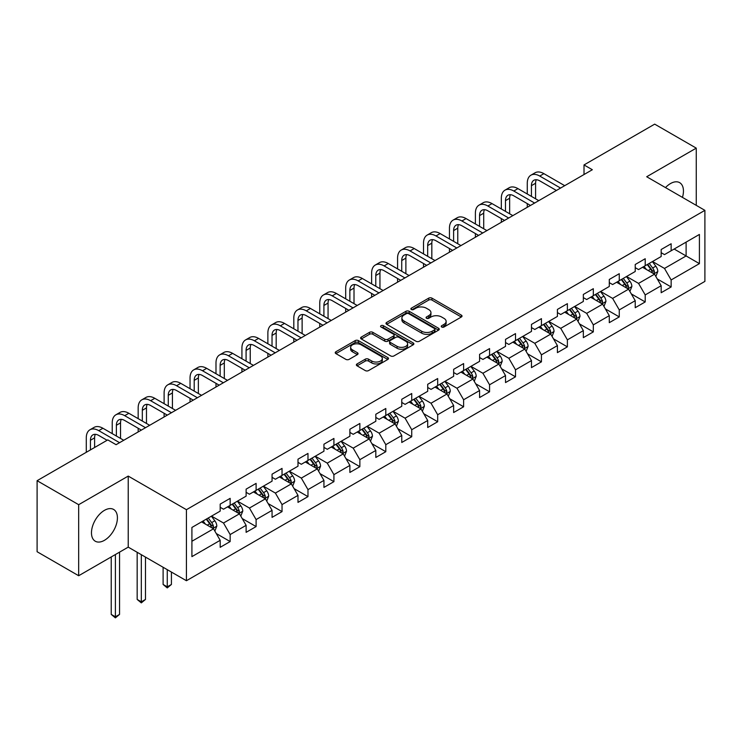 <?xml version="1.0" encoding="UTF-8"?>
<svg xmlns="http://www.w3.org/2000/svg" width="742" height="742" viewBox="0 0 742 742"><rect width="100%" height="100%" fill="white"/><g stroke="black" fill="none" stroke-linecap="round" stroke-linejoin="round"><path stroke-width="1.11" d="M441.722 327.018A1.614 0.937 0 0 0 444.004 327.018L461.348 317.01A2.309 1.336 0 0 0 462.025 316.064A2.309 1.336 0 0 0 461.348 315.118L431.965 298.163A2.309 1.336 0 0 0 428.7 298.163L411.356 308.171A1.614 0.937 0 0 0 410.882 308.83A1.614 0.937 0 0 0 411.356 309.488A1.614 0.937 0 0 0 413.646 309.488L415.891 308.199A7.383 4.266 0 0 1 426.335 308.199L428.783 309.609A7.383 4.266 0 0 1 430.944 312.623A7.383 4.266 0 0 1 428.783 315.638L426.539 316.936A1.614 0.937 0 0 0 426.066 317.595A1.614 0.937 0 0 0 426.539 318.253A1.614 0.937 0 0 0 428.82 318.253L431.065 316.955A7.383 4.266 0 0 1 441.518 316.955L443.966 318.374A7.383 4.266 0 0 1 446.127 321.388A7.383 4.266 0 0 1 443.966 324.402L441.722 325.701A1.614 0.937 0 0 0 441.249 326.359A1.614 0.937 0 0 0 441.722 327.018L441.722 325.701M104.446 540.315A18.346 10.592 120 0 0 116.429 524.149A18.346 10.592 120 0 0 113.619 509.448A18.346 10.592 120 0 0 104.446 510.357A18.346 10.592 120 0 0 92.462 526.523A18.346 10.592 120 0 0 95.273 541.224A18.346 10.592 120 0 0 104.446 540.315M682.454 197.381A18.346 10.592 120 0 0 679.653 182.653A18.346 10.592 120 0 0 670.48 183.562A18.346 10.592 120 0 0 665.491 187.596M357.05 363.932A2.309 1.336 0 0 0 356.373 364.878A2.309 1.336 0 0 0 357.05 365.815L365.287 370.583A2.309 1.336 0 0 0 368.551 370.583L387.816 359.462A2.309 1.336 0 0 0 388.493 358.516A2.309 1.336 0 0 0 387.816 357.57L358.432 340.615A2.309 1.336 0 0 0 355.168 340.615L335.913 351.736A2.309 1.336 0 0 0 335.236 352.673A2.309 1.336 0 0 0 335.913 353.619L345.865 359.36A2.309 1.336 0 0 0 349.13 359.36L357.375 354.602A2.309 1.336 0 0 0 358.052 353.665A2.309 1.336 0 0 0 357.375 352.719L352.441 349.872A6.177 3.562 0 0 1 350.632 347.349A6.177 3.562 0 0 1 354.444 344.056A6.177 3.562 0 0 1 361.168 344.826L380.507 355.993A6.177 3.562 0 0 1 382.315 358.516A6.177 3.562 0 0 1 378.503 361.808A6.177 3.562 0 0 1 371.779 361.039L368.551 359.174A2.309 1.336 0 0 0 365.287 359.174L357.05 363.932L357.05 365.815M128.227 476.086L78.671 504.69L37.1 480.695L37.1 551.733L78.671 575.736L128.227 547.132L186.428 580.726L186.428 509.689L128.227 476.086L128.227 547.132M696.256 205.358L696.256 148.131L646.699 176.744L704.9 210.348L186.428 509.689M696.256 148.131L654.685 124.137L584.01 164.937L584.01 174.537M37.1 480.695L107.776 439.895L116.086 444.69L592.329 169.732L584.01 164.937M416.049 341.274A2.309 1.336 0 0 0 419.313 341.274L438.578 330.153A2.309 1.336 0 0 0 439.255 329.207A2.309 1.336 0 0 0 438.578 328.27L409.194 311.306A2.309 1.336 0 0 0 405.93 311.306L386.675 322.427A2.309 1.336 0 0 0 385.998 323.364A2.309 1.336 0 0 0 386.675 324.31L416.049 341.274M381.685 327.37A1.614 0.937 0 0 1 383.326 327.593L383.326 325.673L413.192 342.925A2.309 1.336 0 0 1 413.869 343.861A2.309 1.336 0 0 1 413.192 344.807L393.937 355.928A2.309 1.336 0 0 1 390.672 355.928L361.289 338.964L361.289 337.081A2.309 1.336 0 0 0 360.612 338.018A2.309 1.336 0 0 0 361.289 338.964M361.289 337.081L369.535 332.323A2.309 1.336 0 0 1 372.799 332.323L384.718 339.196A2.309 1.336 0 0 0 387.973 339.196L393.445 336.043A2.309 1.336 0 0 0 394.123 335.096A2.309 1.336 0 0 0 393.445 334.16L381.045 326.999A1.614 0.937 0 0 1 380.572 326.332A1.614 0.937 0 0 1 381.564 325.469A1.614 0.937 0 0 1 383.326 325.673M186.428 580.726L704.9 281.394L704.9 210.348M216.274 533.544L230.159 541.558L230.159 534.555L246.121 525.336L246.121 532.339L256.101 526.579L256.101 519.576L272.064 510.357L272.064 517.369L282.034 511.609L282.034 504.597L297.996 495.378L297.996 502.39L307.976 496.63L307.976 489.618L323.939 480.408L323.939 487.411L333.919 481.651L333.919 474.648L349.881 465.429L349.881 472.441L359.861 466.681L359.861 459.669L375.823 450.45L375.823 457.462L385.803 451.702L385.803 444.69L401.765 435.48L401.765 442.482L411.736 436.723L411.736 429.711L427.707 420.501L427.707 427.503L437.678 421.744L437.678 414.741L453.64 405.522L453.64 412.533L463.62 406.774L463.62 399.762L479.582 390.542L479.582 397.554L489.562 391.795L489.562 384.783L505.525 375.573L505.525 382.575L515.505 376.815L515.505 369.813L531.467 360.593L531.467 367.605L541.437 361.836L541.437 354.834L557.409 345.614L557.409 352.626L567.38 346.866L567.38 339.855L583.342 330.635L583.342 337.647L593.322 331.887L593.322 324.875L609.284 315.665L609.284 322.668L619.264 316.908L619.264 309.906L635.226 300.686L635.226 307.698L645.206 301.938L645.206 294.926L661.168 285.707L661.168 292.719L671.148 286.959L671.148 279.947L699.409 263.633L699.409 234.444L686.109 242.124L686.109 255.953L699.409 263.633M230.159 541.558L220.179 547.318L220.179 540.315L191.909 556.63L191.909 527.451L220.179 511.127L220.179 504.115L230.159 498.355L230.159 505.367L246.121 496.148L246.121 489.145L256.101 483.385L256.101 490.388L272.064 481.168L272.064 474.166L282.034 468.406L282.034 475.409L297.996 466.199L297.996 459.187L307.976 453.427L307.976 460.439L323.939 451.219L323.939 444.208L333.919 438.448L333.919 445.46L349.881 436.24L349.881 429.238L359.861 423.478L359.861 430.481L375.823 421.27L375.823 414.259L385.803 408.499L385.803 415.511L401.765 406.291L401.765 399.279L411.736 393.52L411.736 400.532L427.707 391.312L427.707 384.3L437.678 378.541L437.678 385.552L453.64 376.333L453.64 369.33L463.62 363.571L463.62 370.573L479.582 361.363L479.582 354.351L489.562 348.592L489.562 355.603L505.525 346.384L505.525 339.372L515.505 333.612L515.505 340.624L531.467 331.405L531.467 324.402L541.437 318.643L541.437 325.645L557.409 316.426L557.409 309.423L567.38 303.663L567.38 310.666L583.342 301.456L583.342 294.444L593.322 288.684L593.322 295.696L609.284 286.477L609.284 279.465L619.264 273.705L619.264 280.717L635.226 271.498L635.226 264.495L645.206 258.735L645.206 265.738L661.168 256.528L661.168 249.516L671.148 243.756L671.148 250.768L699.409 234.444M227.497 506.897L239.471 513.816L223.509 523.027L211.535 516.117M220.179 507.287L223.509 509.207L230.159 505.367M223.509 523.027L230.159 534.555M239.471 513.816L246.121 525.336M253.439 491.927L265.413 498.837L249.442 508.057L237.477 501.138M246.121 492.308L249.442 494.228L256.101 490.388M249.442 508.057L256.101 519.576M265.413 498.837L272.064 510.357M279.372 476.948L291.346 483.858L275.384 493.078L263.41 486.168M272.064 477.329L275.384 479.249L282.034 475.409M275.384 493.078L282.034 504.597M291.346 483.858L297.996 495.378M305.314 461.969L317.288 468.888L301.326 478.098L289.352 471.189M297.996 462.359L301.326 464.279L307.976 460.439M301.326 478.098L307.976 489.618M317.288 468.888L323.939 480.408M331.257 446.999L343.231 453.909L327.268 463.129L315.294 456.209M323.939 447.38L327.268 449.3L333.919 445.46M327.268 463.129L333.919 474.648M343.231 453.909L349.881 465.429M357.199 432.02L369.173 438.93L353.211 448.149L341.237 441.24M349.881 432.4L353.211 434.32L359.861 430.481M353.211 448.149L359.861 459.669M369.173 438.93L375.823 450.45M383.141 417.041L395.115 423.951L379.143 433.17L367.179 426.26M375.823 417.431L379.143 419.351L385.803 415.511M379.143 433.17L385.803 444.69M395.115 423.951L401.765 435.48M409.083 402.062L421.048 408.981L405.086 418.191L393.112 411.281M401.765 402.452L405.086 404.371L411.736 400.532M405.086 418.191L411.736 429.711M421.048 408.981L427.707 420.501M435.016 387.092L446.99 394.002L431.028 403.221L419.054 396.302M427.707 387.472L431.028 389.392L437.678 385.552M431.028 403.221L437.678 414.741M446.99 394.002L453.64 405.522M460.958 372.113L472.932 379.023L456.97 388.242L444.996 381.332M453.64 372.493L456.97 374.413L463.62 370.573M456.97 388.242L463.62 399.762M472.932 379.023L479.582 390.542M486.9 357.134L498.874 364.053L482.912 373.263L470.938 366.353M479.582 357.523L482.912 359.443L489.562 355.603M482.912 373.263L489.562 384.783M498.874 364.053L505.525 375.573M512.843 342.164L524.817 349.074L508.854 358.284L496.88 351.374M505.525 342.544L508.854 344.464L515.505 340.624M508.854 358.284L515.505 369.813M524.817 349.074L531.467 360.593M538.785 327.185L550.749 334.095L534.787 343.314L522.813 336.395M531.467 327.565L534.787 329.485L541.437 325.645M534.787 343.314L541.437 354.834M550.749 334.095L557.409 345.614M564.718 312.206L576.692 319.116L560.729 328.335L548.755 321.425M557.409 312.586L560.729 314.506L567.38 310.666M560.729 328.335L567.38 339.855M576.692 319.116L583.342 330.635M590.66 297.227L602.634 304.146L586.672 313.356L574.698 306.446M583.342 297.616L586.672 299.536L593.322 295.696M586.672 313.356L593.322 324.875M602.634 304.146L609.284 315.665M616.602 282.257L628.576 289.167L612.614 298.386L600.64 291.467M609.284 282.637L612.614 284.557L619.264 280.717M612.614 298.386L619.264 309.906M628.576 289.167L635.226 300.686M642.544 267.278L654.518 274.188L638.556 283.407L626.582 276.497M635.226 267.658L638.556 269.578L645.206 265.738M638.556 283.407L645.206 294.926M654.518 274.188L661.168 285.707M674.135 249.034L686.109 255.953L664.489 268.428L652.524 261.518M661.168 252.688L664.489 254.608L671.148 250.768M664.489 268.428L671.148 279.947M78.671 504.69L78.671 575.736M191.909 541.27L213.529 528.786L201.555 521.876M213.529 528.786L220.179 540.315M657.264 278.946L671.148 286.959M631.321 293.915L645.206 301.938M605.379 308.895L619.264 316.908M579.437 323.874L593.322 331.887M553.495 338.844L567.38 346.866M527.553 353.823L541.437 361.836M501.62 368.802L515.505 376.815M475.678 383.781L489.562 391.795M449.735 398.751L463.62 406.774M423.793 413.73L437.678 421.744M397.851 428.709L411.736 436.723M371.918 443.688L385.803 451.702M345.976 458.658L359.861 466.681M320.034 473.637L333.919 481.651M294.092 488.616L307.976 496.63M268.15 503.586L282.034 511.609M242.217 518.565L256.101 526.579M442.362 327.25L443.966 326.322A7.383 4.266 0 0 0 446.127 323.308L446.127 321.388M430.944 312.623L430.944 314.543A7.383 4.266 0 0 1 428.783 317.557L427.188 318.485M461.311 317.019L431.965 300.083A2.309 1.336 0 0 0 428.7 300.083L412.005 309.72M438.541 330.171L409.194 313.226A2.309 1.336 0 0 0 405.93 313.226L386.703 324.328M434.497 329.865A1.614 0.937 0 0 0 434.97 329.207A1.614 0.937 0 0 0 434.497 328.548L408.703 313.662A1.614 0.937 0 0 0 406.421 313.662L404.056 315.025A7.383 4.266 0 0 0 401.895 318.04A7.383 4.266 0 0 0 404.056 321.054L421.679 331.238A7.383 4.266 0 0 0 432.132 331.238L434.497 329.865L434.497 331.785A1.614 0.937 0 0 0 434.97 331.127L434.97 329.207M401.895 318.04L401.895 319.96A7.383 4.266 0 0 0 404.056 322.974L404.056 321.054M434.497 331.785L432.132 333.158A7.383 4.266 0 0 1 421.679 333.158L404.056 322.974M361.326 338.983L369.535 334.243L369.535 332.323M394.123 335.096L394.123 337.016A2.309 1.336 0 0 1 393.445 337.962L387.973 341.116A2.309 1.336 0 0 1 384.718 341.116L372.799 334.243A2.309 1.336 0 0 0 369.535 334.243M383.326 327.593L413.164 344.826M397.081 346.338A6.177 3.562 0 0 0 403.806 347.108A6.177 3.562 0 0 0 407.618 343.815A6.177 3.562 0 0 0 405.809 341.292L398.992 337.36A2.309 1.336 0 0 0 395.727 337.36L390.264 340.513A2.309 1.336 0 0 0 389.587 341.459A2.309 1.336 0 0 0 390.264 342.405L397.081 346.338L397.081 348.258A6.177 3.562 0 0 0 403.806 349.028A6.177 3.562 0 0 0 407.618 345.735L407.618 343.815M389.587 341.459L389.587 343.379A2.309 1.336 0 0 0 390.264 344.325L390.264 342.405M397.081 348.258L390.264 344.325M382.315 358.516L382.315 360.436A6.177 3.562 0 0 1 378.503 363.728A6.177 3.562 0 0 1 371.779 362.959L368.551 361.094A2.309 1.336 0 0 0 365.287 361.094L357.078 365.834M350.632 347.349L350.632 349.269A6.177 3.562 0 0 0 352.441 351.791L352.441 349.872M357.347 354.62L352.441 351.791M387.788 359.48L358.432 342.535A2.309 1.336 0 0 0 355.168 342.535L335.94 353.637M655.826 276.46L657.811 271.479A6.233 3.599 -120 0 0 655.817 266.174L652.385 261.592M646.403 269.504L644.075 266.397M653.554 273.631L654.444 271.748A6.233 3.599 -120 0 0 652.663 268.001L649.231 263.419M647.664 264.319L651.476 269.402A3.172 1.836 60 0 1 652.051 270.366L654.444 271.748M647.228 264.569L650.66 269.151A6.233 3.599 60 0 1 652.45 272.898M527.274 194.005L527.274 183.255A17.641 10.184 60 0 1 530.929 175.177L535.084 172.784A17.641 10.184 60 0 1 543.905 173.656L564.718 185.676M530.929 175.177A17.641 10.184 60 0 1 539.749 176.058L560.562 188.069M556.407 190.471L539.749 180.853A11.761 6.789 -120 0 0 533.869 180.269A11.761 6.789 -120 0 0 531.43 185.658L531.43 196.407M536.327 179.731A11.761 6.789 -120 0 0 535.585 183.255L535.585 198.81M527.274 207.296L527.274 203.605M629.893 291.439L631.869 286.458A6.233 3.599 -120 0 0 629.875 281.153L626.443 276.571M620.46 284.483L618.132 281.366M627.611 288.61L628.502 286.727A6.233 3.599 -120 0 0 626.721 282.971L623.289 278.398M621.722 279.298L625.534 284.381A3.172 1.836 60 0 1 626.109 285.345L628.502 286.727M621.295 279.548L624.727 284.13A6.233 3.599 60 0 1 626.508 287.877M603.951 306.418L605.926 301.438A6.233 3.599 -120 0 0 603.942 296.132L600.51 291.55M594.528 299.462L592.19 296.346M601.669 303.589L602.56 301.697A6.233 3.599 -120 0 0 600.779 297.95L597.347 293.368M595.789 294.268L599.592 299.351A3.172 1.836 60 0 1 600.167 300.315L602.56 301.697M595.353 294.518L598.785 299.1A6.233 3.599 60 0 1 600.566 302.857M501.332 208.984L501.332 198.235A17.641 10.184 60 0 1 504.987 190.156L509.142 187.754A17.641 10.184 60 0 1 517.962 188.626L538.785 200.646M504.987 190.156A17.641 10.184 60 0 1 513.807 191.028L534.62 203.048M530.465 205.451L513.807 195.832A11.761 6.789 -120 0 0 507.927 195.248A11.761 6.789 -120 0 0 505.488 200.628L505.488 211.387M510.385 194.71A11.761 6.789 -120 0 0 509.652 198.235L509.652 213.779M501.332 222.266L501.332 218.584M475.39 223.963L475.39 213.204A17.641 10.184 60 0 1 479.044 205.135L483.2 202.733A17.641 10.184 60 0 1 492.02 203.605L512.843 215.625M479.044 205.135A17.641 10.184 60 0 1 487.865 206.007L508.687 218.027M504.523 220.43L487.865 210.811A11.761 6.789 -120 0 0 481.985 210.227A11.761 6.789 -120 0 0 479.555 215.607L479.555 226.356M484.443 209.68A11.761 6.789 -120 0 0 483.71 213.204L483.71 228.759M475.39 237.245L475.39 233.563M578.009 321.397L579.984 316.407A6.233 3.599 -120 0 0 577.999 311.102L574.568 306.52M568.585 314.432L566.248 311.325M575.727 318.559L576.617 316.676A6.233 3.599 -120 0 0 574.837 312.929L571.405 308.347M569.847 309.247L573.649 314.33A3.172 1.836 60 0 1 574.225 315.294L576.617 316.676M569.411 309.497L572.843 314.079A6.233 3.599 60 0 1 574.623 317.826M552.067 336.367L554.042 331.386A6.233 3.599 -120 0 0 552.057 326.081L548.626 321.499M542.643 329.411L540.315 326.304M549.785 333.538L550.685 331.655A6.233 3.599 -120 0 0 548.894 327.908L545.463 323.327M543.905 324.226L547.707 329.309A3.172 1.836 60 0 1 548.292 330.273L550.685 331.655M543.469 324.477L546.9 329.058A6.233 3.599 60 0 1 548.69 332.806M526.124 351.346L528.109 346.366A6.233 3.599 -120 0 0 526.115 341.06L522.683 336.478M516.701 344.39L514.373 341.274M523.852 348.517L524.742 346.635A6.233 3.599 -120 0 0 522.962 342.878L519.521 338.296M517.962 339.205L521.774 344.288A3.172 1.836 60 0 1 522.349 345.253L524.742 346.635M517.526 339.456L520.958 344.038A6.233 3.599 60 0 1 522.748 347.785M449.457 238.933L449.457 228.184A17.641 10.184 60 0 1 453.102 220.114L457.267 217.712A17.641 10.184 60 0 1 466.078 218.584L486.9 230.604M453.102 220.114A17.641 10.184 60 0 1 461.923 220.986L482.745 233.007M478.59 235.4L461.923 225.781A11.761 6.789 -120 0 0 456.042 225.197A11.761 6.789 -120 0 0 453.612 230.586L453.612 241.335M458.5 224.659A11.761 6.789 -120 0 0 457.768 228.184L457.768 243.738M449.457 252.224L449.457 248.533M423.515 253.912L423.515 243.163A17.641 10.184 60 0 1 427.169 235.084L431.325 232.682A17.641 10.184 60 0 1 440.145 233.563L460.958 245.583M427.169 235.084A17.641 10.184 60 0 1 435.981 235.956L456.803 247.976M452.648 250.379L435.981 240.76A11.761 6.789 -120 0 0 430.11 240.176A11.761 6.789 -120 0 0 427.67 245.565L427.67 256.315M432.567 239.638A11.761 6.789 -120 0 0 431.825 243.163L431.825 258.717M423.515 267.203L423.515 263.512M397.573 268.892L397.573 258.133A17.641 10.184 60 0 1 401.227 250.063L405.382 247.661A17.641 10.184 60 0 1 414.203 248.533L435.016 260.553M401.227 250.063A17.641 10.184 60 0 1 410.048 250.935L430.861 262.956M426.706 265.358L410.048 255.74A11.761 6.789 -120 0 0 404.167 255.155A11.761 6.789 -120 0 0 401.728 260.535L401.728 271.294M406.625 254.608A11.761 6.789 -120 0 0 405.883 258.133L405.883 273.687M397.573 282.173L397.573 278.491M500.182 366.325L502.167 361.345A6.233 3.599 -120 0 0 500.173 356.03L496.741 351.448M490.759 359.369L488.431 356.253M497.91 363.487L498.8 361.604A6.233 3.599 -120 0 0 497.019 357.857L493.588 353.275M492.02 354.175L495.832 359.258A3.172 1.836 60 0 1 496.407 360.222L498.8 361.604M491.594 354.426L495.025 359.007A6.233 3.599 60 0 1 496.806 362.755M371.631 283.861L371.631 273.112A17.641 10.184 60 0 1 375.285 265.042L379.44 262.64A17.641 10.184 60 0 1 388.261 263.512L409.083 275.532M375.285 265.042A17.641 10.184 60 0 1 384.106 265.914L404.919 277.935M400.763 280.337L384.106 270.709A11.761 6.789 -120 0 0 378.225 270.134A11.761 6.789 -120 0 0 375.786 275.514L375.786 286.264M380.683 269.587A11.761 6.789 -120 0 0 379.95 273.112L379.95 288.666M371.631 297.152L371.631 293.47M474.249 381.305L476.225 376.315A6.233 3.599 -120 0 0 474.24 371.009L470.799 366.427M464.817 374.339L462.489 371.232M471.968 378.466L472.858 376.584A6.233 3.599 -120 0 0 471.077 372.836L467.645 368.255M466.087 369.154L469.89 374.237A3.172 1.836 60 0 1 470.465 375.202L472.858 376.584M465.651 369.405L469.083 373.987A6.233 3.599 60 0 1 470.864 377.734M345.689 298.84L345.689 288.091A17.641 10.184 60 0 1 349.343 280.012L353.498 277.619A17.641 10.184 60 0 1 362.319 278.491L383.141 290.512M349.343 280.012A17.641 10.184 60 0 1 358.163 280.893L378.986 292.914M374.821 295.307L358.163 285.689A11.761 6.789 -120 0 0 352.283 285.104A11.761 6.789 -120 0 0 349.853 290.493L349.853 301.243M354.741 284.566A11.761 6.789 -120 0 0 354.008 288.091L354.008 303.645M345.689 312.132L345.689 308.44M448.307 396.274L450.283 391.294A6.233 3.599 -120 0 0 448.298 385.988L444.866 381.407M438.884 389.318L436.546 386.202M446.025 393.445L446.916 391.563A6.233 3.599 -120 0 0 445.135 387.816L441.703 383.234M440.145 384.133L443.948 389.216A3.172 1.836 60 0 1 444.523 390.181L446.916 391.563M439.709 384.384L443.141 388.966A6.233 3.599 60 0 1 444.922 392.713M319.756 313.82L319.756 303.07A17.641 10.184 60 0 1 323.401 294.991L327.565 292.589A17.641 10.184 60 0 1 336.376 293.47L357.199 305.481M323.401 294.991A17.641 10.184 60 0 1 332.221 295.863L353.044 307.884M348.888 310.286L332.221 300.668A11.761 6.789 -120 0 0 326.341 300.083A11.761 6.789 -120 0 0 323.911 305.463L323.911 316.222M328.799 299.545A11.761 6.789 -120 0 0 328.066 303.07L328.066 318.615M319.756 327.101L319.756 323.419M422.365 411.253L424.341 406.273A6.233 3.599 -120 0 0 422.356 400.968L418.924 396.386M412.942 404.297L410.604 401.181M420.083 408.425L420.983 406.533A6.233 3.599 -120 0 0 419.193 402.785L415.761 398.204M414.203 399.113L418.006 404.195A3.172 1.836 60 0 1 418.59 405.151L420.983 406.533M413.767 399.363L417.199 403.945A6.233 3.599 60 0 1 418.98 407.692M293.813 328.799L293.813 318.04A17.641 10.184 60 0 1 297.468 309.97L301.623 307.568A17.641 10.184 60 0 1 310.444 308.44L331.257 320.461M297.468 309.97A17.641 10.184 60 0 1 306.279 310.842L327.101 322.863M322.946 325.265L306.279 315.647A11.761 6.789 -120 0 0 300.399 315.062A11.761 6.789 -120 0 0 297.969 320.442L297.969 331.192M302.857 314.515A11.761 6.789 -120 0 0 302.124 318.04L302.124 333.594M293.813 342.081L293.813 338.398M396.423 426.233L398.398 421.243A6.233 3.599 -120 0 0 396.413 415.937L392.982 411.356M386.999 419.267L384.671 416.16M394.15 423.394L395.041 421.512A6.233 3.599 -120 0 0 393.251 417.765L389.819 413.183M388.261 414.082L392.073 419.165A3.172 1.836 60 0 1 392.648 420.13L395.041 421.512M387.825 414.333L391.257 418.915A6.233 3.599 60 0 1 393.047 422.662M267.871 343.769L267.871 333.019A17.641 10.184 60 0 1 271.526 324.95L275.681 322.547A17.641 10.184 60 0 1 284.501 323.419L305.314 335.44M271.526 324.95A17.641 10.184 60 0 1 280.337 325.821L301.159 337.842M297.004 340.235L280.337 330.617A11.761 6.789 -120 0 0 274.466 330.042A11.761 6.789 -120 0 0 272.026 335.421L272.026 346.171M276.924 329.494A11.761 6.789 -120 0 0 276.182 333.019L276.182 348.573M267.871 357.06L267.871 353.368M370.481 441.202L372.465 436.222A6.233 3.599 -120 0 0 370.471 430.917L367.04 426.335M361.057 434.246L358.729 431.139M368.208 438.374L369.099 436.491A6.233 3.599 -120 0 0 367.318 432.744L363.886 428.162M362.319 429.062L366.131 434.144A3.172 1.836 60 0 1 366.706 435.109L369.099 436.491M361.883 429.312L365.324 433.894A6.233 3.599 60 0 1 367.105 437.641M241.929 358.748L241.929 347.998A17.641 10.184 60 0 1 245.583 339.919L249.739 337.527A17.641 10.184 60 0 1 258.559 338.398L279.372 350.419M245.583 339.919A17.641 10.184 60 0 1 254.404 340.801L275.217 352.812M271.062 355.214L254.404 345.596A11.761 6.789 -120 0 0 248.524 345.011A11.761 6.789 -120 0 0 246.084 350.4L246.084 361.15M250.982 344.474A11.761 6.789 -120 0 0 250.24 347.998L250.24 363.552M241.929 372.039L241.929 368.347M344.548 456.182L346.523 451.201A6.233 3.599 -120 0 0 344.529 445.896L341.097 441.314M335.115 449.225L332.787 446.109M342.266 453.353L343.156 451.47A6.233 3.599 -120 0 0 341.376 447.714L337.944 443.141M336.376 444.041L340.188 449.123A3.172 1.836 60 0 1 340.763 450.088L343.156 451.47M335.95 444.291L339.382 448.873A6.233 3.599 60 0 1 341.162 452.62M215.987 373.727L215.987 362.977A17.641 10.184 60 0 1 219.641 354.899L223.796 352.496A17.641 10.184 60 0 1 232.617 353.368L253.439 365.389M219.641 354.899A17.641 10.184 60 0 1 228.462 355.77L249.275 367.791M245.12 370.193L228.462 360.575A11.761 6.789 -120 0 0 222.581 359.991A11.761 6.789 -120 0 0 220.142 365.37L220.142 376.129M225.039 359.453A11.761 6.789 -120 0 0 224.307 362.977L224.307 378.522M215.987 387.009L215.987 383.326M318.606 471.161L320.581 466.18A6.233 3.599 -120 0 0 318.596 460.875L315.165 456.293M309.182 464.204L306.845 461.088M316.324 468.332L317.214 466.44A6.233 3.599 -120 0 0 315.433 462.693L312.002 458.111M310.444 459.01L314.246 464.093A3.172 1.836 60 0 1 314.821 465.058L317.214 466.44M310.008 459.261L313.439 463.843A6.233 3.599 60 0 1 315.22 467.599M190.045 388.706L190.045 377.947A17.641 10.184 60 0 1 193.699 369.878L197.854 367.476A17.641 10.184 60 0 1 206.675 368.347L227.497 380.368M193.699 369.878A17.641 10.184 60 0 1 202.52 370.75L223.342 382.77M219.178 385.172L202.52 375.554A11.761 6.789 -120 0 0 196.639 374.97A11.761 6.789 -120 0 0 194.209 380.349L194.209 391.099M199.097 374.422A11.761 6.789 -120 0 0 198.364 377.947L198.364 393.501M190.045 401.988L190.045 398.306M292.663 486.14L294.639 481.15A6.233 3.599 -120 0 0 292.654 475.845L289.222 471.263M283.24 479.174L280.903 476.067M290.382 483.302L291.281 481.419A6.233 3.599 -120 0 0 289.491 477.672L286.06 473.09M284.501 473.99L288.304 479.072A3.172 1.836 60 0 1 288.888 480.037L291.281 481.419M284.065 474.24L287.497 478.822A6.233 3.599 60 0 1 289.278 482.569M164.112 403.676L164.112 392.926A17.641 10.184 60 0 1 167.757 384.857L171.921 382.455A17.641 10.184 60 0 1 180.733 383.326L201.555 395.347M167.757 384.857A17.641 10.184 60 0 1 176.577 385.729L197.4 397.749M193.245 400.142L176.577 390.524A11.761 6.789 -120 0 0 170.697 389.94A11.761 6.789 -120 0 0 168.267 395.328L168.267 406.078M173.155 389.402A11.761 6.789 -120 0 0 172.422 392.926L172.422 408.48M164.112 416.967L164.112 413.275M266.721 501.11L268.697 496.129A6.233 3.599 -120 0 0 266.712 490.824L263.28 486.242M257.298 494.153L254.97 491.046M264.449 498.281L265.339 496.398A6.233 3.599 -120 0 0 263.549 492.651L260.117 488.069M258.559 488.969L262.371 494.051A3.172 1.836 60 0 1 262.946 495.016L265.339 496.398M258.123 489.219L261.555 493.801A6.233 3.599 60 0 1 263.345 497.548M167.265 569.671L167.265 586.857L171.421 584.455L171.421 572.073M171.421 584.455L167.265 587.914L163.11 584.455L163.11 567.268M163.11 584.455L167.265 586.857L167.265 587.914M138.17 418.655L138.17 407.905A17.641 10.184 60 0 1 141.824 399.827L145.979 397.424A17.641 10.184 60 0 1 154.8 398.306L175.613 410.326M141.824 399.827A17.641 10.184 60 0 1 150.635 400.699L171.458 412.719M167.302 415.121L150.635 405.503A11.761 6.789 -120 0 0 144.764 404.919A11.761 6.789 -120 0 0 142.325 410.307L142.325 421.057M147.222 404.381A11.761 6.789 -120 0 0 146.48 407.905L146.48 423.459M138.17 431.946L138.17 428.255M240.779 516.089L242.764 511.108A6.233 3.599 -120 0 0 240.77 505.803L237.338 501.221M231.356 509.133L229.028 506.016M238.507 513.26L239.397 511.368A6.233 3.599 -120 0 0 237.616 507.621L234.184 503.039M232.617 503.948L236.429 509.031A3.172 1.836 60 0 1 237.004 509.995L239.397 511.368M232.181 504.198L235.613 508.78A6.233 3.599 60 0 1 237.403 512.527M141.323 554.691L141.323 601.836L145.488 599.434L145.488 557.094M145.488 599.434L141.323 602.884L137.168 599.434L137.168 552.289M137.168 599.434L141.323 601.836L141.323 602.884M112.227 433.634L112.227 422.875A17.641 10.184 60 0 1 115.882 414.806L120.037 412.404A17.641 10.184 60 0 1 128.858 413.275L149.671 425.296M115.882 414.806A17.641 10.184 60 0 1 124.702 415.678L145.515 427.698M141.36 430.1L124.702 420.482A11.761 6.789 -120 0 0 118.822 419.898A11.761 6.789 -120 0 0 116.383 425.277L116.383 436.036M121.28 419.351A11.761 6.789 -120 0 0 120.538 422.875L120.538 438.429M214.846 531.068L216.822 526.087A6.233 3.599 -120 0 0 214.828 520.773L211.396 516.191M205.413 524.112L203.085 520.995M212.564 528.23L213.455 526.347A6.233 3.599 -120 0 0 211.674 522.6L208.242 518.018M206.675 518.918L210.487 524A3.172 1.836 60 0 1 211.062 524.965L213.455 526.347M206.248 519.168L209.68 523.75A6.233 3.599 60 0 1 211.461 527.497M115.39 554.543L115.39 616.806L119.545 614.413L119.545 552.141M119.545 614.413L115.39 617.863L111.226 614.413L111.226 556.936M111.226 614.413L115.39 616.806L115.39 617.863M86.285 452.295L86.285 437.854A17.641 10.184 60 0 1 89.94 429.785L94.095 427.383A17.641 10.184 60 0 1 102.915 428.255L123.738 440.275M89.94 429.785A17.641 10.184 60 0 1 98.76 430.657L119.573 442.677M107.108 440.275L98.76 435.452A11.761 6.789 -120 0 0 92.88 434.877A11.761 6.789 -120 0 0 90.441 440.256L90.441 449.893M95.338 434.33A11.761 6.789 -120 0 0 94.605 437.854L94.605 447.491M443.966 326.322L443.966 324.402M426.539 318.253L426.539 316.936M428.783 317.557L428.783 315.638M411.356 309.488L411.356 308.171M428.7 300.083L428.7 298.163M431.965 300.083L431.965 298.163M461.348 317.01L461.348 315.118M386.675 324.31L386.675 322.427M405.93 313.226L405.93 311.306M409.194 313.226L409.194 311.306M438.578 330.153L438.578 328.27M421.679 333.158L421.679 331.238M432.132 333.158L432.132 331.238M372.799 334.243L372.799 332.323M384.718 341.116L384.718 339.196M387.973 341.116L387.973 339.196M393.445 337.962L393.445 336.043M413.192 344.807L413.192 342.925M365.287 361.094L365.287 359.174M368.551 361.094L368.551 359.174M371.779 362.959L371.779 361.039M357.375 354.602L357.375 352.719M335.913 353.619L335.913 351.736M355.168 342.535L355.168 340.615M358.432 342.535L358.432 340.615M387.816 359.462L387.816 357.57M653.897 273.835L657.764 271.6M652.663 268.001L655.817 266.174M648.23 270.561L650.66 269.151M543.905 173.656L539.749 176.058M535.585 183.255L531.43 185.658M627.964 288.814L631.822 286.579M626.721 282.971L629.875 281.153M622.288 285.531L624.727 284.13M602.022 303.784L605.889 301.558M600.779 297.95L603.942 296.132M596.345 300.51L598.785 299.1M517.962 188.626L513.807 191.028M509.652 198.235L505.488 200.628M492.02 203.605L487.865 206.007M483.71 213.204L479.555 215.607M576.08 318.763L579.947 316.528M574.837 312.929L577.999 311.102M570.403 315.489L572.843 314.079M550.137 333.742L554.005 331.507M548.894 327.908L552.057 326.081M544.461 330.468L546.9 329.058M524.195 348.712L528.063 346.486M522.962 342.878L526.115 341.06M518.528 345.438L520.958 344.038M466.078 218.584L461.923 220.986M457.768 228.184L453.612 230.586M440.145 233.563L435.981 235.956M431.825 243.163L427.67 245.565M414.203 248.533L410.048 250.935M405.883 258.133L401.728 260.535M498.262 363.691L502.121 361.465M497.019 357.857L500.173 356.03M492.586 360.417L495.025 359.007M388.261 263.512L384.106 265.914M379.95 273.112L375.786 275.514M472.32 378.67L476.188 376.435M471.077 372.836L474.24 371.009M466.644 375.396L469.083 373.987M362.319 278.491L358.163 280.893M354.008 288.091L349.853 290.493M446.378 393.65L450.246 391.414M445.135 387.816L448.298 385.988M440.702 390.366L443.141 388.966M336.376 293.47L332.221 295.863M328.066 303.07L323.911 305.463M420.436 408.619L424.303 406.393M419.193 402.785L422.356 400.968M414.759 405.345L417.199 403.945M310.444 308.44L306.279 310.842M302.124 318.04L297.969 320.442M394.494 423.599L398.361 421.363M393.251 417.765L396.413 415.937M388.827 420.324L391.257 418.915M284.501 323.419L280.337 325.821M276.182 333.019L272.026 335.421M368.551 438.578L372.419 436.342M367.318 432.744L370.471 430.917M362.884 435.304L365.324 433.894M258.559 338.398L254.404 340.801M250.24 347.998L246.084 350.4M342.618 453.557L346.477 451.322M341.376 447.714L344.529 445.896M336.942 450.273L339.382 448.873M232.617 353.368L228.462 355.77M224.307 362.977L220.142 365.37M316.676 468.527L320.544 466.301M315.433 462.693L318.596 460.875M311 465.253L313.439 463.843M206.675 368.347L202.52 370.75M198.364 377.947L194.209 380.349M290.734 483.506L294.602 481.27M289.491 477.672L292.654 475.845M285.058 480.232L287.497 478.822M180.733 383.326L176.577 385.729M172.422 392.926L168.267 395.328M264.792 498.485L268.66 496.25M263.549 492.651L266.712 490.824M259.116 495.211L261.555 493.801M154.8 398.306L150.635 400.699M146.48 407.905L142.325 410.307M238.85 513.455L242.717 511.229M237.616 507.621L240.77 505.803M233.183 510.181L235.613 508.78M128.858 413.275L124.702 415.678M120.538 422.875L116.383 425.277M212.917 528.434L216.775 526.208M211.674 522.6L214.828 520.773M207.241 525.16L209.68 523.75M102.915 428.255L98.76 430.657M94.605 437.854L90.441 440.256"/></g></svg>
